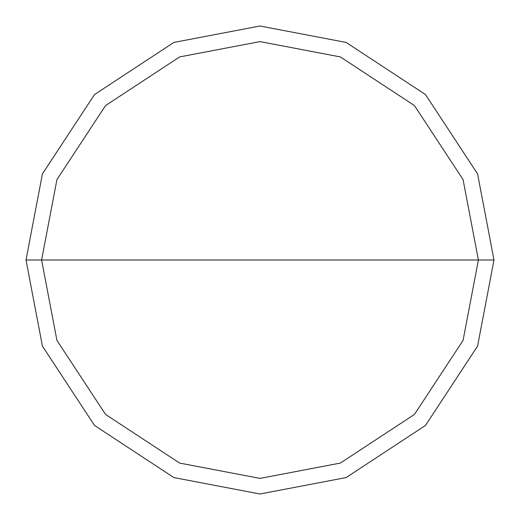 <?xml version="1.0" encoding="UTF-8"?>
<svg xmlns="http://www.w3.org/2000/svg" width="520" height="520" viewBox="0 0 520 520"><rect width="100%" height="100%" fill="white"/><g stroke="black" fill="none" stroke-linecap="round" stroke-linejoin="round"><path stroke-width="0.78" d="M41.6 260L56.934 179.608L105.567 105.567L179.608 56.934L260 41.6L340.392 56.934L414.434 105.567L463.067 179.608L478.4 260L41.6 260L56.934 340.392L105.567 414.434L179.608 463.067L260 478.4L340.392 463.067L414.434 414.434L463.067 340.392L478.4 260L494 260L477.568 346.132L425.464 425.464L346.132 477.568L260 494L173.869 477.568L94.536 425.464L42.432 346.132L26 260L42.432 346.132L94.536 425.464L173.869 477.568L260 494L346.132 477.568L425.464 425.464L477.568 346.132L494 260L477.568 173.869L425.464 94.536L346.132 42.432L260 26L173.869 42.432L94.536 94.536L42.432 173.869L26 260L478.4 260L463.067 340.392L414.434 414.434L340.392 463.067L260 478.4L179.608 463.067L105.567 414.434L56.934 340.392L41.6 260L26 260L42.432 173.869L94.536 94.536L173.869 42.432L260 26L346.132 42.432L425.464 94.536L477.568 173.869L494 260L478.4 260L463.067 179.608L414.434 105.567L340.392 56.934L260 41.6L179.608 56.934L105.567 105.567L56.934 179.608L41.6 260"/></g></svg>
